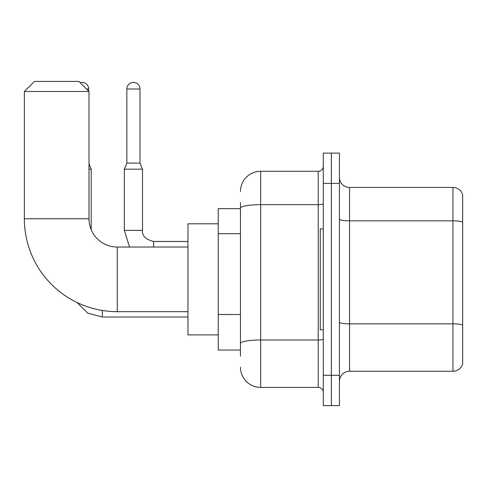 <?xml version="1.0" encoding="UTF-8"?>
<svg xmlns="http://www.w3.org/2000/svg" width="487" height="487" viewBox="0 0 487 487"><rect width="100%" height="100%" fill="white"/><g stroke="black" fill="none" stroke-linecap="round" stroke-linejoin="round"><path stroke-width="0.73" d="M240.468 208.655L218.255 208.655L218.255 350.043L240.468 350.043M240.468 356.107L240.468 202.598M323.283 375.294L323.283 405.592L331.361 405.592L331.361 375.294L331.361 405.592L339.439 405.592L339.439 375.294L331.361 375.294L331.361 183.41L331.361 375.294L323.283 375.294L323.283 183.41L331.361 183.41L331.361 153.113L331.361 183.41L339.439 183.41L339.439 375.294M339.439 183.41L339.439 153.113L323.283 153.113L323.283 183.41M240.468 191.488A20.198 20.198 0 0 1 260.667 171.29L260.667 387.415L318.23 387.415L318.23 171.29A5.047 5.047 0 0 0 323.283 166.244M260.667 171.29L318.23 171.29M240.468 227.636L240.468 208.18A20.198 3.506 180 0 1 260.667 204.674L318.23 204.674A5.047 0.877 0 0 0 323.283 203.797M323.283 392.461A5.047 5.047 0 0 0 318.23 387.415M260.667 387.415A20.198 20.198 0 0 1 240.468 367.216M339.439 381.351A10.099 10.099 0 0 1 349.538 371.252L452.953 371.252L452.953 187.452L349.538 187.452A10.099 10.099 0 0 1 339.439 177.353A10.099 10.099 0 0 0 349.538 187.452L349.538 371.252M462.65 194.721A10.099 10.099 0 0 0 452.953 187.452A10.099 10.099 0 0 1 462.65 194.721L462.65 363.984A10.099 10.099 0 0 1 452.953 371.252M187.958 311.668L117.264 311.668L117.264 247.037A28.276 28.276 0 0 1 91.203 229.742L91.203 169.172L88.987 169.172M117.264 311.668A92.914 92.914 0 0 1 24.35 218.754L24.35 91.507L34.449 81.408L78.888 81.408L88.987 91.507L24.35 91.507M187.958 247.037L117.264 247.037A28.276 28.276 0 0 1 88.987 218.754L88.987 91.507M218.255 223.807L187.958 223.807L187.958 334.898L218.255 334.898M323.283 228.853L320.251 228.853L320.251 329.845L323.283 329.845M80.185 82.711A6.562 6.562 0 0 1 88.683 88.987L88.683 91.203M139.982 163.108L126.857 163.108L126.857 88.987A6.562 6.562 0 0 1 133.42 82.419A6.562 6.562 0 0 1 139.982 88.987L139.982 163.108L142.508 169.172L124.331 169.172L124.331 230.369L142.49 230.369M240.468 233.693L218.255 233.693M240.468 314.486L218.255 314.486M323.283 339.122A5.047 0.877 0 0 1 318.23 339.999L260.667 339.999A20.198 3.506 180 0 0 240.468 343.505M462.65 222.096A10.099 1.753 180 0 0 452.953 220.83L349.538 220.83A10.099 1.753 0 0 1 339.439 219.077M462.65 325.103A10.099 1.753 180 0 0 452.953 323.843L349.538 323.843A10.099 1.753 -0 0 1 339.439 322.09M24.35 218.754L88.987 218.754M77.025 302.506L87.812 313.178L102.313 317.019L87.812 313.178L77.025 302.506L87.812 313.178L102.313 317.019L87.812 313.178L77.025 302.506L87.812 313.178L102.313 317.019L87.812 313.178L77.025 302.506L87.812 313.178L102.313 317.019L102.313 310.456M86.461 88.987L88.683 88.987M126.857 88.987L139.982 88.987M142.508 169.172L142.508 230.369C141.9 235.757 145.601 239.464 153.618 241.479C145.601 239.464 141.9 235.757 142.508 230.369C141.9 235.757 145.601 239.464 153.618 241.479C145.601 239.464 141.9 235.757 142.508 230.369C141.9 235.757 145.601 239.464 153.618 241.479C145.601 239.464 141.9 235.757 142.508 230.369C141.9 235.757 145.601 239.464 153.618 241.479L153.618 247.037M187.958 317.019L102.313 317.019M88.987 163.839L91.203 169.172M124.331 230.369L129.536 247.037L124.331 230.369M142.508 230.369C141.9 235.757 145.601 239.464 153.618 241.479L187.958 241.479M126.857 163.108L124.331 169.172"/></g></svg>
